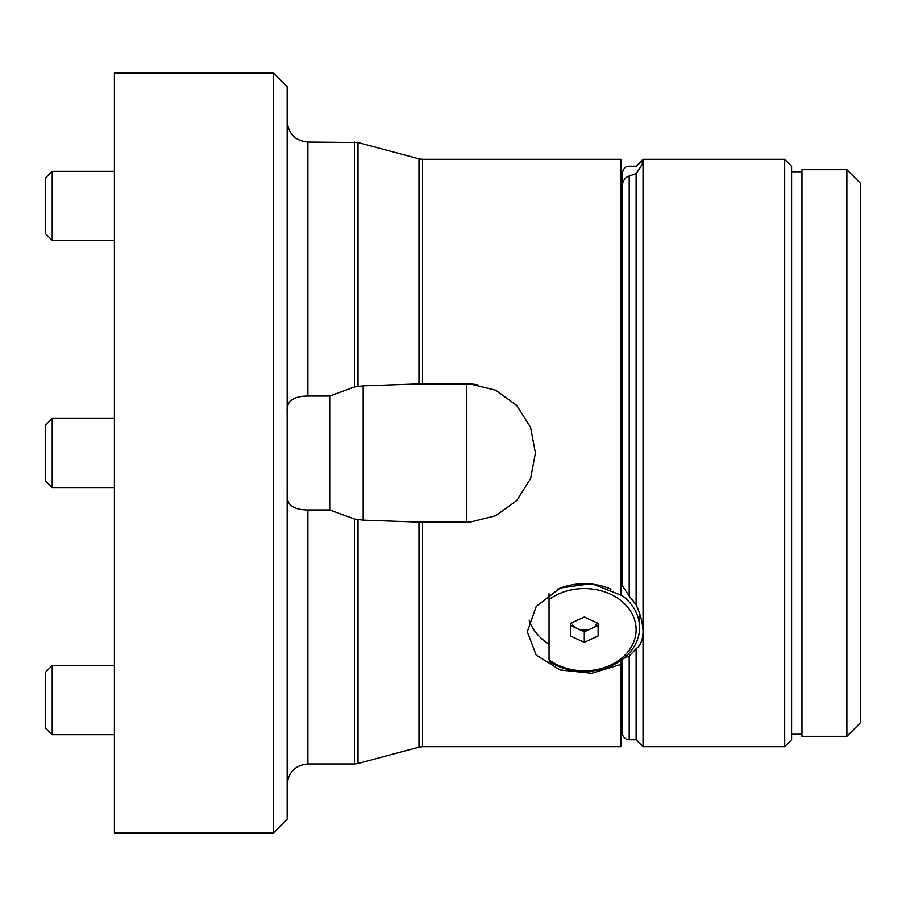 <?xml version="1.0" encoding="UTF-8"?>
<svg xmlns="http://www.w3.org/2000/svg" width="906" height="906" viewBox="0 0 906 906"><rect width="100%" height="100%" fill="white"/><g stroke="black" fill="none" stroke-linecap="round" stroke-linejoin="round"><path stroke-width="1.36" d="M273.34 72.944L287.157 86.761L287.157 819.239L273.34 833.056L273.34 72.944L114.405 72.944L114.405 833.056L273.34 833.056M287.157 411.154C286.511 401.211 293.419 396.171 307.881 396.047L329.716 396.047L354.439 386.987L363.17 385.854L418.968 383.895L470.531 383.997L495.786 390.282L516.771 405.458L530.588 427.372L535.423 452.955L530.622 478.549L516.805 500.508L495.82 515.707L470.542 522.003L418.968 522.105L363.17 520.146L354.439 519.013L329.716 509.953L307.881 509.953C293.431 509.84 286.523 504.812 287.157 494.846M422.547 522.105L422.547 746.68L620.916 746.68L620.916 664.449L591.731 673.283L560.135 669.964L536.205 655.095L527.281 631.788L536.227 606.488L560.146 588.028L591.652 583.589L620.916 595.129L620.916 159.32L422.547 159.32L422.547 383.895M620.916 660.429L620.916 664.449M622.297 687.948L620.916 687.948M329.716 396.047L329.716 509.953M529.149 620.1A57.01 45.232 180 0 0 549.047 644.2M622.297 173.261L622.297 218.052L622.297 173.261C623.317 168.425 625.616 166.081 629.206 166.228L636.114 166.228L643.034 159.32L643.034 161.834C642.83 160.724 640.531 162.242 636.114 166.398L636.114 166.228M629.206 166.228L636.114 166.398M629.206 739.772L636.114 739.772L636.114 648.696L629.206 656.08L629.206 739.772C625.015 739.364 622.705 737.054 622.297 732.863L622.297 659.421M629.206 596.023L622.297 585.65L622.297 184.949C623.305 179.954 625.604 176.998 629.206 176.104L629.206 596.023L636.114 604.834L636.114 173.612L629.206 176.104M636.114 648.696C640.519 645.548 642.818 639.908 643.034 631.788L643.034 746.68L636.114 739.772M846.884 169.682L860.7 183.499L860.7 722.501L846.884 736.318L846.884 169.682L801.969 169.682L801.969 736.318L846.884 736.318M784.687 159.32L791.595 166.228L791.595 739.772L784.687 746.68L784.687 159.32L643.034 159.32M636.114 173.612C640.519 167.384 642.818 163.454 643.034 161.834L643.034 631.788C642.83 623.385 640.531 614.393 636.114 604.834M623.611 658.402L629.206 656.08M571.324 622.954A13.816 10.963 180 0 0 577.382 628.662A13.816 10.963 180 0 0 591.199 628.662A13.816 10.963 180 0 0 597.258 622.954M570.474 623.351L570.474 625.491L584.291 631.822L598.119 625.491L598.119 623.351L584.291 617.02L570.474 623.351L570.474 636.012L584.291 642.343L598.119 636.012L598.119 623.351M549.047 599.534A51.823 41.121 180 0 1 621.391 600.972A51.823 41.121 180 0 1 621.391 658.39A51.823 41.121 180 0 1 549.047 659.828L549.047 593.781M620.916 575.797A55.277 43.862 -0 0 1 622.297 576.794M557.586 589.172A55.277 43.862 -0 0 1 610.995 589.172M620.916 594.721A55.277 43.862 -0 0 1 639.579 627.575A55.277 43.862 -0 0 1 607.824 667.258A55.277 43.862 -0 0 1 549.047 661.369M584.291 631.822L584.291 642.343M52.208 487.553L45.3 480.644L45.3 425.356L52.208 418.447L52.208 487.553L114.405 487.553M52.208 240.396L45.3 233.488L45.3 178.199L52.208 171.291L52.208 240.396L114.405 240.396M52.208 734.709L45.3 727.801L45.3 672.512L52.208 665.604L52.208 734.709L114.405 734.709M307.881 396.047L307.881 142.038C295.299 140.815 288.38 133.907 287.157 121.313M358.017 386.454L358.017 142.514L307.881 142.038M354.439 386.987L354.439 142.038M418.968 383.895L418.968 158.844L358.017 142.514M307.881 509.953L307.881 763.962L354.439 763.962L354.439 519.013M354.439 763.962L358.017 763.486L358.017 519.546M422.547 746.68L418.968 747.156L418.968 522.105M363.17 385.854L363.17 520.146M466.817 383.895L466.817 522.105M418.968 158.844L422.547 159.32M307.881 763.962C295.299 765.185 288.38 772.093 287.157 784.687M418.968 747.156L358.017 763.486M622.297 218.052L620.916 218.052M467.983 522.094A69.105 69.105 0 0 0 468.934 522.071M477.326 384.699A69.105 69.105 0 0 0 470.531 383.997M468.934 383.929A69.105 69.105 0 0 0 467.303 383.895M422.071 383.895L421.211 383.895M422.071 522.105L421.211 522.105M784.687 746.68L643.034 746.68M801.969 171.755L791.595 171.755M801.969 734.245L791.595 734.245M639.579 627.575L639.579 613.521M52.208 418.447L114.405 418.447M52.208 171.291L114.405 171.291M52.208 665.604L114.405 665.604"/></g></svg>

